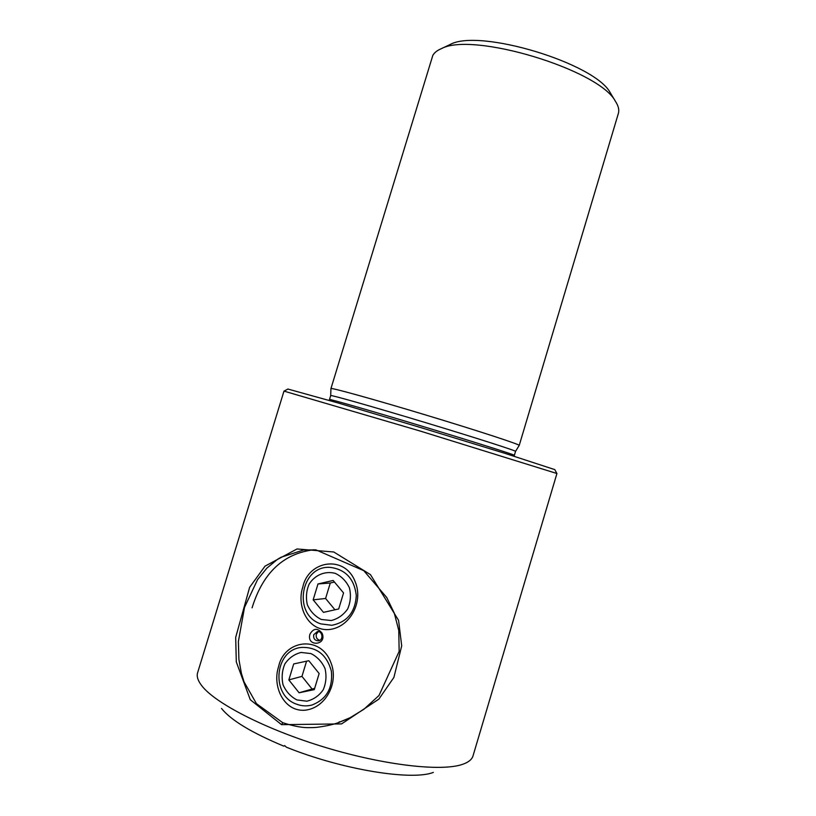 <?xml version="1.0" encoding="UTF-8"?>
<svg xmlns="http://www.w3.org/2000/svg" width="816" height="816" viewBox="0 0 816 816"><rect width="100%" height="100%" fill="white"/><g stroke="black" fill="none" stroke-linecap="round" stroke-linejoin="round"><path stroke-width="1.22" d="M433.357 772.395C412.009 780.983 341.863 769.692 286.304 747.15L284.651 745.579L283.784 746.14L284.804 745.722M283.784 746.14C251.614 732.717 230.846 720.151 221.503 708.441M282.764 722.711C302.685 729.055 309.448 727.393 312.559 727.617L316.414 727.393C324.758 726.322 331.704 724.883 337.232 723.078L350.135 717.703L363.875 709.288L378.981 695.528L399.157 651.403L398.769 630.421L394.291 613.204L386.764 597.526L363.783 570.68L315.914 549.862L303.562 550.004L280.898 557.287L277.43 559.399L266.801 568.201L257.56 579.635L244.514 607.4L238.384 641.468L238.894 659.389L241.373 673.261L244.045 681.85L256.438 703.647L282.764 722.711L281.551 724.659L250.277 699.72L236.303 661.939L235.681 637.408L249.635 587.316L264.986 566.182L297.024 548.964L333.764 551.983L370.444 574.607L398.565 620.333L401.707 645.884L393.893 677.433L378.879 699.108L341.598 723.894L281.551 724.659M556.93 473.515L420.781 431.225L283.978 391.109L197.605 672.772C196.513 676.28 197.809 680.483 201.501 685.379C214.537 703.004 265.363 729.341 325.319 747.415C385.264 765.541 442.17 771.732 462.784 764.266C468.568 762.226 471.974 759.441 473.005 755.922L556.93 473.515M611.449 94.697L610.256 92.718C594.895 63.22 479.41 28.356 450.299 44.421L448.208 45.41M330.704 395.576C329.98 394.556 372.147 406.501 423.565 422.025C474.973 437.539 516.701 450.932 515.539 451.381L519.221 445.424L618.355 113.475C619.415 109.956 618.426 105.896 615.417 101.286C599.138 69.676 472.301 31.385 441.252 48.705C437.08 50.48 434.255 52.734 432.796 55.457L330.939 388.579L330.704 395.576L329.501 399.514C328.736 398.647 370.852 410.754 422.28 426.278C473.698 441.803 515.477 455.032 514.366 455.328L514.233 456.246M519.221 445.424C520.496 444.689 478.094 430.797 425.687 414.977C373.279 399.146 330.276 387.263 330.939 388.579M554.778 469.618L505.379 453.482L421.79 427.9L338.008 402.951L287.926 389.048M252.083 607.849C262.885 572.72 283.55 553.35 314.089 549.739M346.015 719.661L344.372 720.222M322.136 633.298C327.287 645.589 306.265 647.129 309.927 634.205C313.548 628.024 317.618 627.728 322.136 633.298M330.817 662.419C320.555 634.695 284.131 639.866 278.674 666.417C271.84 686.174 284.06 712.439 305.531 710.155C326.145 707.594 339.089 682.247 330.817 662.419M355.205 581.828C344.913 554.339 308.275 560.51 302.858 586.918C296.045 606.584 308.468 632.023 329.97 629.452C350.605 626.657 363.497 601.463 355.205 581.828M313.732 634.715C313.242 638.54 314.782 640.58 318.332 640.835C323.758 640.366 322.738 630.758 317.353 631.564L313.732 634.715M318.383 631.594L316.312 634.236C315.761 637.439 316.934 639.469 319.852 640.315M296.912 699.924L306.836 701.189C313.548 699.567 319.005 695.783 323.197 689.826C326.125 683.002 326.726 675.913 325.013 668.549C321.922 661.745 317.24 656.758 310.967 653.585L301.073 652.443C294.433 654.116 289.058 657.91 284.937 663.806C282.04 670.528 281.418 677.545 283.06 684.848C286.069 691.631 290.68 696.66 296.912 699.924M314.272 689.632L319.148 673.537L308.805 660.705L293.699 663.938L288.844 679.912L299.084 692.774L314.272 689.632M296.575 704.177C301.614 706.095 306.714 706.381 311.885 705.044C326.482 699.434 332.979 688.133 331.378 671.129C326.808 654.82 316.832 646.915 301.461 647.435C274.482 649.689 270.402 695.436 296.575 704.177M314.68 688.306L299.084 692.774M288.844 679.912L301.961 676.362L311.967 688.867M301.961 676.362L306.571 661.184M321.31 619.477L331.265 620.527C337.997 618.793 343.465 614.948 347.657 608.971C350.574 602.167 351.166 595.15 349.432 587.897C346.31 581.227 341.598 576.382 335.294 573.373C325.298 570.68 315.027 574.882 309.193 583.991C306.306 590.702 305.704 597.659 307.367 604.84C310.406 611.5 315.047 616.376 321.31 619.477M338.701 608.95L343.556 592.946L333.142 580.462L317.985 583.96L313.16 599.852L323.473 612.367L338.701 608.95M320.923 623.893L331.826 625.291C347.086 622.22 355.235 612.306 356.296 595.547C354.338 578.921 345.719 569.537 330.439 567.406C300.727 564.774 292.148 614.927 320.923 623.893M313.16 599.852L325.594 598.475L334.958 609.797M325.594 598.475L330.286 583.012L317.985 583.96M330.286 583.012L334.458 582.043M337.232 723.078L347.616 718.927M450.299 44.421L441.252 48.705M610.256 92.718L615.417 101.286M515.539 451.381L514.366 455.328M329.103 400.35L329.501 399.514M288.017 388.997L284.07 391.088M554.727 469.526L556.869 473.453M339.334 721.742L339.119 722.425M318.893 640.723L318.332 640.835"/></g></svg>
